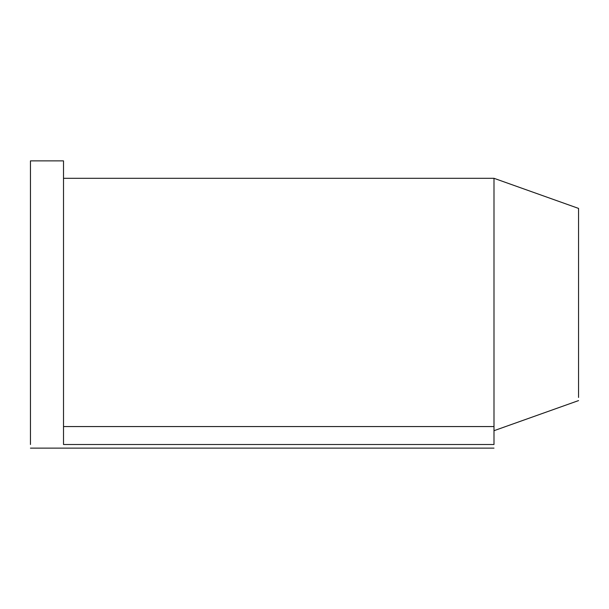 <?xml version="1.0" encoding="UTF-8"?>
<svg xmlns="http://www.w3.org/2000/svg" width="609" height="609" viewBox="0 0 609 609"><rect width="100%" height="100%" fill="white"/><g stroke="black" fill="none" stroke-linecap="round" stroke-linejoin="round"><path stroke-width="0.91" d="M30.458 444.501L30.458 160.875L63.511 160.875M30.458 341.223L30.458 245.374M63.511 426.566L493.99 426.566L493.99 178.3L493.99 444.501C493.99 449.32 493.99 449.32 493.99 444.501L63.511 444.501L63.511 160.875L63.511 444.501M63.511 178.3L493.99 178.3L578.55 208.407L578.55 397.441M493.99 448.125L30.458 448.125M493.99 430.7L578.55 400.593"/></g></svg>
